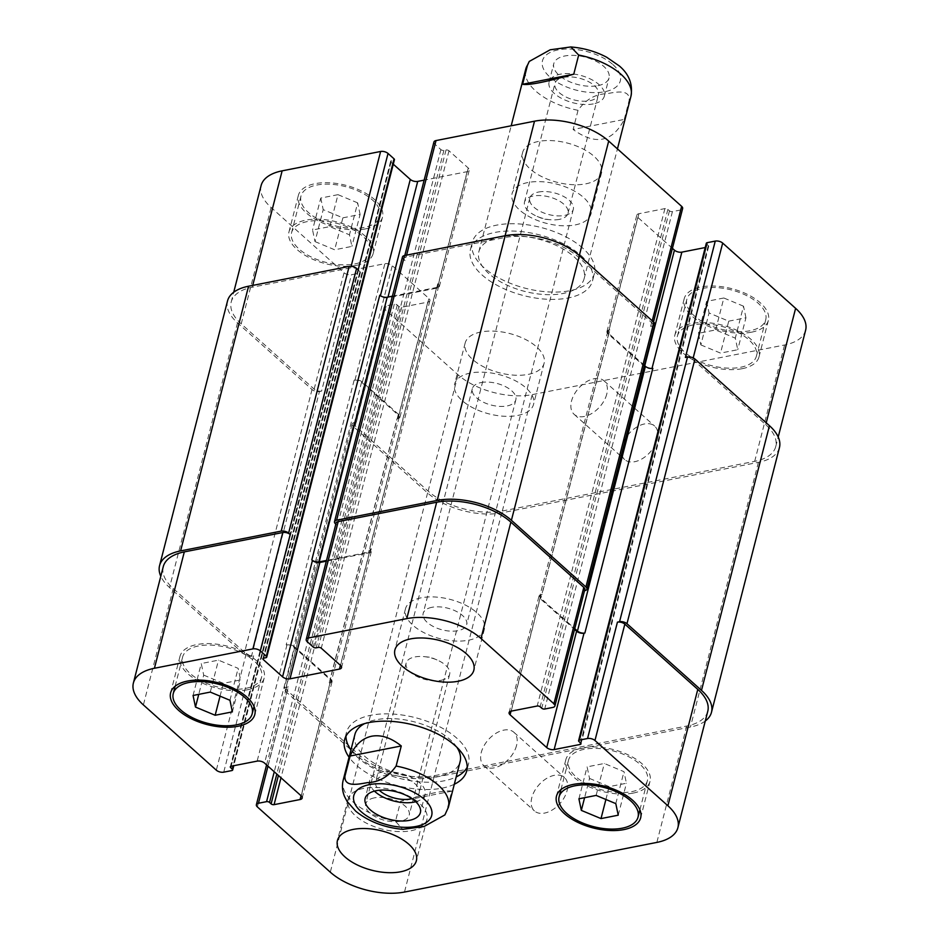 <?xml version="1.0" encoding="UTF-8"?>
<svg xmlns="http://www.w3.org/2000/svg" width="939" height="939" viewBox="0 0 939 939"><rect width="100%" height="100%" fill="white"/><g stroke="black" fill="none" stroke-linecap="round" stroke-linejoin="round"><path stroke-width="0.7" stroke-dasharray="4.7 3.52" d="M559.304 219.397A22.454 11.186 14.4 0 1 550.019 219.714A22.454 11.186 14.4 0 1 537.155 216.404A22.454 11.186 14.4 0 1 524.49 202.131A22.454 11.186 14.4 0 1 549.033 196.885A22.454 11.186 14.4 0 1 568.001 213.294A22.454 11.186 14.4 0 1 559.304 219.397M593.284 103.9A28.522 14.202 14.4 0 1 562.625 98.935A28.522 14.202 14.4 0 1 549.092 81.975A28.522 14.202 14.4 0 1 580.243 75.308A28.522 14.202 14.4 0 1 604.34 96.154A28.522 14.202 14.4 0 1 593.284 103.9M563.658 77.385A22.454 11.186 14.4 0 1 587.802 81.294A22.454 11.186 14.4 0 1 598.46 94.651A22.454 11.186 14.4 0 1 589.762 100.743A22.454 11.186 14.4 0 1 565.618 96.834A22.454 11.186 14.4 0 1 554.961 83.477A22.454 11.186 14.4 0 1 563.658 77.385M597.979 85.637A28.522 14.202 -165.6 0 0 609.024 77.902A28.522 14.202 -165.6 0 0 584.927 57.056A28.522 14.202 -165.6 0 0 553.775 63.711A28.522 14.202 -165.6 0 0 567.32 80.672A28.522 14.202 -165.6 0 0 597.979 85.637M624.271 119.417L629.189 100.25C630.104 88.712 615.468 92.21 606.582 93.736C595.162 94.076 585.654 99.593 578.037 110.309L573.119 129.476L624.271 119.417C612.463 142.282 595.408 145.639 573.119 129.476M580.936 255.49A63.019 31.374 14.4 0 1 592.521 280.89A63.019 31.374 14.4 0 1 523.68 295.597A63.019 31.374 14.4 0 1 470.451 249.539A63.019 31.374 14.4 0 1 515.945 231.182A63.019 31.374 14.4 0 1 580.936 255.49M574.105 256.828A54.321 27.043 14.4 0 1 584.105 278.73A54.321 27.043 14.4 0 1 524.76 291.407A54.321 27.043 14.4 0 1 478.867 251.699A54.321 27.043 14.4 0 1 518.093 235.877A54.321 27.043 14.4 0 1 574.105 256.828M582.802 248.189A63.019 31.374 -165.6 0 0 517.823 223.869A63.019 31.374 -165.6 0 0 472.317 242.239A63.019 31.374 -165.6 0 0 525.558 288.296A63.019 31.374 -165.6 0 0 594.399 273.589A63.019 31.374 -165.6 0 0 582.802 248.189M444.91 814.899L446.635 811.249L451.788 791.166L400.636 801.225L395.483 821.308L402.69 829.337M451.788 791.166C446.178 789.934 429.123 793.279 400.636 801.225M440.954 680.317A22.454 11.186 -165.6 0 0 449.652 674.214A22.454 11.186 -165.6 0 0 436.987 659.941A22.454 11.186 -165.6 0 0 424.123 656.631A22.454 11.186 -165.6 0 0 406.153 663.051A22.454 11.186 -165.6 0 0 416.81 676.397A22.454 11.186 -165.6 0 0 440.954 680.317M415.754 801.718A28.522 14.202 -165.6 0 0 425.062 794.371A28.522 14.202 -165.6 0 0 400.965 773.536A28.522 14.202 -165.6 0 0 369.813 780.192A28.522 14.202 -165.6 0 0 374.438 791.108M411.928 798.631A22.454 11.186 -165.6 0 0 419.193 792.868A22.454 11.186 -165.6 0 0 408.524 779.511A22.454 11.186 -165.6 0 0 384.391 775.602A22.454 11.186 -165.6 0 0 375.682 781.694A22.454 11.186 -165.6 0 0 379.286 790.251M467.176 767.245A63.019 31.374 -165.6 0 0 468.549 763.712A63.019 31.374 -165.6 0 0 438.63 726.234A63.019 31.374 -165.6 0 0 370.893 715.26A63.019 31.374 -165.6 0 0 346.479 732.361A63.019 31.374 -165.6 0 0 345.986 736.129M350.94 749.921A63.019 31.374 -165.6 0 0 456.178 776.952M456.894 747.303A54.321 27.043 -165.6 0 0 375.94 719.779A54.321 27.043 -165.6 0 0 364.602 723.605M354.895 734.521A54.321 27.043 -165.6 0 0 400.789 774.229A54.321 27.043 -165.6 0 0 460.133 761.552M454.312 784.253A63.019 31.374 14.4 0 1 349.073 757.233M567.05 790.744A22.454 14.05 -48.2 0 0 564.398 777.48A22.454 14.05 -48.2 0 0 538.951 784.84A22.454 14.05 -48.2 0 0 534.444 810.944A22.454 14.05 -48.2 0 0 552.531 809.817A22.454 14.05 -48.2 0 0 567.05 790.744M516.532 745.543A22.454 14.05 131.8 0 1 502.013 764.604A22.454 14.05 131.8 0 1 483.925 765.743A22.454 14.05 131.8 0 1 488.433 739.627A22.454 14.05 131.8 0 1 513.879 732.267A22.454 14.05 131.8 0 1 516.532 745.543M657.265 439.358A22.454 14.05 -48.2 0 0 654.624 426.083A22.454 14.05 -48.2 0 0 629.177 433.442A22.454 14.05 -48.2 0 0 624.67 459.558A22.454 14.05 -48.2 0 0 642.757 458.42A22.454 14.05 -48.2 0 0 657.265 439.358M606.747 394.145A22.454 14.05 131.8 0 1 592.239 413.207A22.454 14.05 131.8 0 1 574.152 414.345A22.454 14.05 131.8 0 1 578.659 388.241A22.454 14.05 131.8 0 1 604.106 380.882A22.454 14.05 131.8 0 1 606.747 394.145M575.231 224.914A40.741 20.282 -165.6 0 0 591.007 213.857A40.741 20.282 -165.6 0 0 556.592 184.079A40.741 20.282 -165.6 0 0 512.084 193.587A40.741 20.282 -165.6 0 0 531.427 217.813A40.741 20.282 -165.6 0 0 575.231 224.914M538.493 192.037A22.454 11.186 14.4 0 1 562.637 195.946A22.454 11.186 14.4 0 1 573.295 209.303A22.454 11.186 14.4 0 1 548.763 214.55A22.454 11.186 14.4 0 1 529.796 198.129A22.454 11.186 14.4 0 1 538.493 192.037M585.772 183.844A40.741 20.282 -165.6 0 0 601.559 172.776A40.741 20.282 -165.6 0 0 567.133 142.998A40.741 20.282 -165.6 0 0 522.624 152.517A40.741 20.282 -165.6 0 0 541.979 176.743A40.741 20.282 -165.6 0 0 585.772 183.844M528.305 374.368A40.741 20.282 -165.6 0 0 544.092 363.311A40.741 20.282 -165.6 0 0 509.666 333.533A40.741 20.282 -165.6 0 0 465.157 343.04A40.741 20.282 -165.6 0 0 484.501 367.278A40.741 20.282 -165.6 0 0 528.305 374.368M517.765 415.437A40.741 20.282 -165.6 0 0 533.54 404.38A40.741 20.282 -165.6 0 0 499.125 374.602A40.741 20.282 -165.6 0 0 454.617 384.121A40.741 20.282 -165.6 0 0 473.96 408.348A40.741 20.282 -165.6 0 0 517.765 415.437M481.026 382.572A22.454 11.186 14.4 0 1 505.17 386.481A22.454 11.186 14.4 0 1 515.828 399.838A22.454 11.186 14.4 0 1 491.297 405.085A22.454 11.186 14.4 0 1 472.329 388.664A22.454 11.186 14.4 0 1 481.026 382.572M315.011 241.581L334.671 249.774L351.902 246.394L349.461 234.809L329.8 226.616L312.57 229.996L315.011 241.581L323.204 209.643L342.876 217.836L334.671 249.774M342.876 217.836L360.095 214.444L351.902 246.394M360.095 214.444L357.665 202.859L349.461 234.809M357.665 202.859L337.993 194.666L329.8 226.616M337.993 194.666L320.774 198.059L312.57 229.996M320.774 198.059L323.204 209.643M700.858 344.906L720.518 353.099L737.749 349.719L735.307 338.134L715.647 329.941L698.416 333.322L700.858 344.906L709.051 312.969L728.723 321.161L720.518 353.099M728.723 321.161L745.942 317.769L737.749 349.719M745.942 317.769L743.512 306.184L735.307 338.134M743.512 306.184L723.84 297.992L715.647 329.941M723.84 297.992L706.621 301.384L698.416 333.322M706.621 301.384L709.051 312.969M354.742 263.953A40.741 20.282 -165.6 0 0 370.529 252.896A40.741 20.282 -165.6 0 0 336.103 223.118A40.741 20.282 -165.6 0 0 291.595 232.626A40.741 20.282 -165.6 0 0 310.938 256.852A40.741 20.282 -165.6 0 0 354.742 263.953M364.121 227.438A40.741 20.282 14.4 0 1 320.316 220.348A40.741 20.282 14.4 0 1 300.973 196.122A40.741 20.282 14.4 0 1 345.482 186.603A40.741 20.282 14.4 0 1 379.896 216.381A40.741 20.282 14.4 0 1 364.121 227.438M356.327 265.361A43.464 21.632 -165.6 0 0 373.159 253.565A43.464 21.632 -165.6 0 0 336.444 221.804A43.464 21.632 -165.6 0 0 288.966 231.956A43.464 21.632 -165.6 0 0 309.6 257.791A43.464 21.632 -165.6 0 0 356.327 265.361M365.694 228.858A43.464 21.632 -165.6 0 0 382.525 217.062A43.464 21.632 -165.6 0 0 345.822 185.3A43.464 21.632 -165.6 0 0 298.344 195.441A43.464 21.632 -165.6 0 0 318.978 221.287A43.464 21.632 -165.6 0 0 365.694 228.858M740.589 367.278A40.741 20.282 -165.6 0 0 756.376 356.221A40.741 20.282 -165.6 0 0 721.95 326.432A40.741 20.282 -165.6 0 0 677.442 335.951A40.741 20.282 -165.6 0 0 696.785 360.177A40.741 20.282 -165.6 0 0 740.589 367.278M749.968 330.763A40.741 20.282 14.4 0 1 706.163 323.673A40.741 20.282 14.4 0 1 686.82 299.447A40.741 20.282 14.4 0 1 731.328 289.928A40.741 20.282 14.4 0 1 765.743 319.706A40.741 20.282 14.4 0 1 749.968 330.763M742.162 368.687A43.464 21.632 -165.6 0 0 759.005 356.89A43.464 21.632 -165.6 0 0 722.291 325.129A43.464 21.632 -165.6 0 0 674.812 335.27A43.464 21.632 -165.6 0 0 695.447 361.116A43.464 21.632 -165.6 0 0 742.162 368.687M751.54 332.183A43.464 21.632 -165.6 0 0 768.372 320.387A43.464 21.632 -165.6 0 0 731.657 288.625A43.464 21.632 -165.6 0 0 684.191 298.766A43.464 21.632 -165.6 0 0 704.825 324.612A43.464 21.632 -165.6 0 0 751.54 332.183M261.101 185.593A54.321 27.043 -165.6 0 0 271.101 207.484L344.038 272.756A5.434 2.7 -165.6 0 0 351.456 274.74L359.555 273.143A2.171 1.08 -165.6 0 0 360.4 272.556A2.171 1.08 -165.6 0 0 360.001 271.676L358.416 270.268A2.171 1.08 14.4 0 1 358.017 269.387A2.171 1.08 14.4 0 1 358.862 268.8L384.861 263.683A5.434 2.7 14.4 0 1 392.279 265.678L428.912 298.449A5.434 2.7 14.4 0 1 429.909 300.644A5.434 2.7 14.4 0 1 427.808 302.112L401.798 307.229A2.171 1.08 14.4 0 1 398.829 306.431L397.256 305.022A2.171 1.08 -165.6 0 0 394.286 304.224L386.187 305.821A5.434 2.7 -165.6 0 0 384.086 307.299A5.434 2.7 -165.6 0 0 385.084 309.483L458.021 374.755A54.321 27.043 -165.6 0 0 532.225 394.626L784.57 344.989A54.321 27.043 -165.6 0 0 805.615 330.235M393.277 164.196L391.023 162.177A2.171 1.08 14.4 0 1 390.624 161.308A2.171 1.08 14.4 0 1 391.457 160.71L393.594 160.299A2.171 1.08 -165.6 0 0 394.439 159.7M433.924 142.047A5.434 2.7 -165.6 0 0 434.921 144.23L440.919 149.606A2.171 1.08 -165.6 0 0 443.889 150.404L446.025 149.982A2.171 1.08 14.4 0 1 448.995 150.78L468.256 168.011A5.434 2.7 14.4 0 1 469.254 170.205A5.434 2.7 14.4 0 1 467.141 171.673L424.146 180.135M672.418 248.342L637.804 217.379A5.434 2.7 14.4 0 1 636.806 215.184A5.434 2.7 14.4 0 1 638.919 213.716L664.918 208.599A2.171 1.08 14.4 0 1 667.887 209.385L669.46 210.805A2.171 1.08 -165.6 0 0 672.43 211.604L680.529 210.007A5.434 2.7 -165.6 0 0 682.63 208.528M706.316 243.271A2.171 1.08 -165.6 0 0 706.727 244.14L708.299 245.56A2.171 1.08 14.4 0 1 708.699 246.429A2.171 1.08 14.4 0 1 707.853 247.027L705.224 247.544M468.596 640.198A40.741 20.282 -165.6 0 0 484.383 629.13A40.741 20.282 -165.6 0 0 449.969 599.352A40.741 20.282 -165.6 0 0 405.46 608.871A40.741 20.282 -165.6 0 0 424.804 633.097A40.741 20.282 -165.6 0 0 468.596 640.198M431.87 607.322A22.454 11.186 -165.6 0 0 423.172 613.413A22.454 11.186 -165.6 0 0 442.14 629.834A22.454 11.186 -165.6 0 0 466.671 624.588A22.454 11.186 -165.6 0 0 456.014 611.23A22.454 11.186 -165.6 0 0 431.87 607.322M411.129 830.722A40.741 20.282 -165.6 0 0 426.916 819.665A40.741 20.282 -165.6 0 0 392.502 789.887A40.741 20.282 -165.6 0 0 347.993 799.394A40.741 20.282 -165.6 0 0 367.337 823.632A40.741 20.282 -165.6 0 0 411.129 830.722M374.403 797.857A22.454 11.186 -165.6 0 0 365.705 803.948A22.454 11.186 -165.6 0 0 384.673 820.357A22.454 11.186 -165.6 0 0 409.204 815.122A22.454 11.186 -165.6 0 0 398.547 801.765A22.454 11.186 -165.6 0 0 374.403 797.857M203.693 675.118L223.353 683.31L240.584 679.93L238.142 668.345L218.482 660.152L201.251 663.533L203.693 675.118L198.751 694.355M220.055 696.163L223.353 683.31M232.379 711.868L240.584 679.93M229.949 700.283L238.142 668.345M210.277 692.09L218.482 660.152M193.058 695.482L201.251 663.533M589.539 778.443L609.2 786.636L626.43 783.255L623.989 771.67L604.329 763.477L587.098 766.858L589.539 778.443L584.598 797.681M605.901 799.488L609.2 786.636M618.226 815.193L626.43 783.255M615.796 803.608L623.989 771.67M596.124 795.415L604.329 763.477M578.905 798.807L587.098 766.858M245.772 688.357A40.741 20.282 -165.6 0 0 261.558 677.301A40.741 20.282 -165.6 0 0 227.132 647.523A40.741 20.282 -165.6 0 0 182.624 657.03A40.741 20.282 -165.6 0 0 201.979 681.268A40.741 20.282 -165.6 0 0 245.772 688.357M247.356 689.778A43.464 21.632 -165.6 0 0 264.188 677.981A43.464 21.632 -165.6 0 0 227.473 646.208A43.464 21.632 -165.6 0 0 179.995 656.361A43.464 21.632 -165.6 0 0 200.629 682.207A43.464 21.632 -165.6 0 0 247.356 689.778M631.618 791.683A40.741 20.282 -165.6 0 0 647.405 780.626A40.741 20.282 -165.6 0 0 612.979 750.848A40.741 20.282 -165.6 0 0 568.471 760.355A40.741 20.282 -165.6 0 0 587.814 784.593A40.741 20.282 -165.6 0 0 631.618 791.683M633.203 793.091A43.464 21.632 -165.6 0 0 650.034 781.295A43.464 21.632 -165.6 0 0 613.32 749.533A43.464 21.632 -165.6 0 0 565.841 759.686A43.464 21.632 -165.6 0 0 586.476 785.532A43.464 21.632 -165.6 0 0 633.203 793.091M707.771 711.293A54.321 27.043 14.4 0 1 686.726 726.035L434.381 775.684A54.321 27.043 14.4 0 1 360.177 755.813L287.24 690.541A5.434 2.7 14.4 0 1 286.242 688.346A5.434 2.7 14.4 0 1 288.343 686.879L267.991 766.165M652.828 368.346L651.983 368.511A5.434 2.7 14.4 0 1 644.553 366.527L607.932 333.744A5.434 2.7 14.4 0 1 606.934 331.561A5.434 2.7 14.4 0 1 609.035 330.082L609.892 329.918L541.932 594.598L541.075 594.763A5.434 2.7 -165.6 0 0 538.974 596.242A5.434 2.7 -165.6 0 0 539.972 598.436L574.574 629.4M584.797 589.586A5.434 2.7 14.4 0 1 582.696 591.065L552.813 707.431M335.822 524.15L337.089 525.288A5.434 2.7 14.4 0 1 336.092 523.105M326.303 561.193L369.309 552.731A5.434 2.7 -165.6 0 0 371.41 551.252A5.434 2.7 -165.6 0 0 370.412 549.069L369.778 548.505A5.434 2.7 -165.6 0 1 370.776 550.688A5.434 2.7 -165.6 0 1 368.675 552.167L326.49 560.466M227.52 300.961A54.321 27.043 -165.6 0 0 237.508 322.863L312.03 389.544A5.434 2.7 -165.6 0 0 319.448 391.528L251.488 656.22L253.612 655.798A5.434 2.7 14.4 0 1 246.194 653.814L173.257 588.542A54.321 27.043 14.4 0 1 163.269 566.64M294.447 646.725A5.434 2.7 -165.6 0 0 287.017 644.741L286.172 644.905A5.434 2.7 -165.6 0 1 293.59 646.901L330.223 679.672A5.434 2.7 -165.6 0 1 331.221 681.867A5.434 2.7 -165.6 0 1 329.108 683.334L329.965 683.169A5.434 2.7 -165.6 0 0 332.066 681.691A5.434 2.7 -165.6 0 0 331.068 679.507L294.447 646.725L264.563 763.102M541.932 594.598A5.434 2.7 -165.6 0 0 539.819 596.077A5.434 2.7 -165.6 0 0 540.829 598.26L574.774 628.637M705.283 721.011A54.321 27.043 14.4 0 1 690.435 727.032L433.83 777.515A54.321 27.043 14.4 0 1 359.625 757.644L285.116 690.963A5.434 2.7 14.4 0 1 284.118 688.768A5.434 2.7 14.4 0 1 286.219 687.301L288.343 686.879M251.488 656.22A5.434 2.7 14.4 0 1 244.07 654.225L169.548 587.544A54.321 27.043 14.4 0 1 160.792 576.276M584.504 590.701L582.696 591.065M779.44 447.598A54.321 27.043 -165.6 0 1 758.395 462.352L501.79 512.823A54.321 27.043 -165.6 0 1 427.585 492.952L353.076 426.271A5.434 2.7 -165.6 0 1 352.078 424.088A5.434 2.7 -165.6 0 1 354.179 422.609L356.304 422.186A5.434 2.7 -165.6 0 0 354.203 423.665A5.434 2.7 -165.6 0 0 355.2 425.86L428.137 491.12A54.321 27.043 -165.6 0 0 502.342 510.992L754.686 461.354A54.321 27.043 -165.6 0 0 775.731 446.612A54.321 27.043 -165.6 0 0 765.743 424.71L692.806 359.437A5.434 2.7 -165.6 0 0 685.388 357.454M654.882 324.483A5.434 2.7 -165.6 0 1 652.781 325.962L650.657 326.373A5.434 2.7 -165.6 0 0 652.758 324.906A5.434 2.7 -165.6 0 0 651.76 322.711L578.823 257.439A54.321 27.043 -165.6 0 0 504.619 237.567L406.153 256.946A5.434 2.7 -165.6 0 0 404.052 258.413A5.434 2.7 -165.6 0 0 405.049 260.608L434.921 144.23M392.408 296.184L436.635 287.475A5.434 2.7 14.4 0 0 438.736 286.008A5.434 2.7 14.4 0 0 437.738 283.813L438.372 284.376A5.434 2.7 14.4 0 1 439.37 286.571A5.434 2.7 14.4 0 1 437.269 288.05L387.819 297.769A5.434 2.7 14.4 0 1 380.401 295.785L379.767 295.222M358.158 269.833A5.434 2.7 -165.6 0 0 350.74 267.838L252.274 287.217A54.321 27.043 -165.6 0 0 231.229 301.959A54.321 27.043 -165.6 0 0 241.217 323.849L314.154 389.122A5.434 2.7 -165.6 0 0 321.572 391.105L351.456 274.74M397.068 418.653A5.434 2.7 14.4 0 0 399.181 417.174A5.434 2.7 14.4 0 0 398.171 414.991L361.55 382.208A5.434 2.7 14.4 0 0 354.132 380.225L354.977 380.06A5.434 2.7 14.4 0 1 362.407 382.044L399.028 414.827A5.434 2.7 14.4 0 1 400.026 417.01A5.434 2.7 14.4 0 1 397.925 418.489L397.068 418.653L329.108 683.334M644.377 365.424L608.777 333.58A5.434 2.7 14.4 0 1 607.779 331.385A5.434 2.7 14.4 0 1 609.892 329.918M319.448 391.528L321.572 391.105M402.467 257.004A5.434 2.7 -165.6 0 0 403.465 259.187L405.049 260.608M612.944 64.603A40.201 20.012 14.4 0 1 585.866 92.022A40.201 20.012 14.4 0 1 545.395 55.8A40.201 20.012 14.4 0 1 612.944 64.603M630.973 96.189A54.321 27.043 14.4 0 1 629.189 100.25M578.037 110.309A54.321 27.043 14.4 0 1 525.734 69.157M343.181 780.156A54.321 27.043 -165.6 0 0 395.483 821.308M446.635 811.249A54.321 27.043 -165.6 0 0 448.419 807.188M686.726 726.035L656.854 842.412M539.972 598.436L511.027 711.175M541.075 594.763L511.192 711.14M337.089 525.288L307.206 641.666M369.309 552.731L340.399 665.317M370.412 549.069L340.54 665.434M173.257 588.542L143.385 704.907M246.194 653.814L216.322 770.18M253.612 655.798L223.74 772.163M287.017 644.741L257.145 761.118M331.068 679.507L301.196 795.873M329.965 683.169L301.055 795.756M287.24 690.541L257.368 806.906M360.177 755.813L330.305 872.178M434.381 775.684L404.498 892.05M765.743 424.71L766.224 422.82M754.686 461.354L784.57 344.989M692.806 359.437L693.193 357.912M644.553 366.527L644.753 365.764M607.932 333.744L637.804 217.379M609.035 330.082L638.919 213.716M651.76 322.711L652.241 320.821M650.657 326.373L680.529 210.007M578.823 257.439L579.304 255.549M504.619 237.567L505.088 235.759M406.153 256.946L406.622 255.126M438.372 284.376L468.256 168.011M437.269 288.05L467.141 171.673M387.819 297.769L388.007 297.041M350.74 267.838L351.127 266.336M252.274 287.217L252.732 285.397M241.217 323.849L271.101 207.484M314.154 389.122L344.038 272.756M354.977 380.06L384.861 263.683M362.407 382.044L392.279 265.678M399.028 414.827L428.912 298.449M397.925 418.489L427.808 302.112M355.2 425.86L385.084 309.483M356.304 422.186L386.187 305.821M428.137 491.12L458.021 374.755M502.342 510.992L532.225 394.626M580.525 742.937L707.853 247.027M708.299 245.56L580.584 742.984M706.727 244.14L578.999 741.575M758.395 462.352L690.435 727.032M501.79 512.823L433.83 777.515M427.585 492.952L359.625 757.644M353.076 426.271L285.116 690.963M354.179 422.609L286.219 687.301M394.286 304.224L274.247 771.764M397.256 305.022L276.817 774.065M398.829 306.431L278.402 775.485M401.798 307.229L280.984 777.797M398.171 414.991L330.223 679.672M361.55 382.208L293.59 646.901M354.132 380.225L286.172 644.905M358.862 268.8L231.147 766.224M358.416 270.268L231.076 766.247M360.001 271.676L233.118 765.837M359.555 273.143L231.839 770.567M312.03 389.544L244.07 654.225M237.508 322.863L169.548 587.544M393.594 160.299L265.878 657.723M391.457 160.71L263.742 658.133M391.023 162.177L263.671 658.157M436.635 287.475L368.675 552.167M437.738 283.813L369.778 548.505M448.995 150.78L321.279 648.203M446.025 149.982L318.309 647.405M443.889 150.404L316.173 647.828M440.919 149.606L313.203 647.03M403.465 259.187L335.505 523.88M652.781 325.962L584.821 590.643M672.43 211.604L544.714 709.027M669.46 210.805L541.744 708.229M667.887 209.385L540.171 706.821M664.918 208.599L537.202 706.022M608.777 333.58L540.829 598.26M537.155 216.404L543.341 219.045L550.019 219.714M604.34 96.154L609.024 77.902M549.092 81.975L553.775 63.711M568.001 213.294L598.46 94.651M524.49 202.131L554.961 83.477M570.853 46.962L571.475 47.009M592.521 280.89L594.399 273.589M470.451 249.539L472.317 242.239M584.105 278.73L617.439 148.89M478.867 251.699L511.192 125.791M436.987 659.941L430.813 657.3L424.123 656.631M369.813 780.192L365.13 798.443M425.062 794.371L420.379 812.634M406.153 663.051L375.682 781.694M449.652 674.214L419.193 792.868M346.479 732.361L344.601 739.662M468.549 763.712L466.683 771.013M483.925 765.743L534.444 810.944M513.879 732.267L564.398 777.48M574.152 414.345L624.67 459.558M604.106 380.882L654.624 426.083M522.624 152.517L512.084 193.587M601.559 172.776L591.007 213.857M465.157 343.04L454.617 384.121M544.092 363.311L533.54 404.38M370.529 252.896L379.896 216.381M291.595 232.626L300.973 196.122M373.159 253.565L382.525 217.062M288.966 231.956L298.344 195.441M756.376 356.221L765.743 319.706M677.442 335.951L686.82 299.447M759.005 356.89L768.372 320.387M674.812 335.27L684.191 298.766M405.46 608.871L394.908 649.941M484.383 629.13L473.843 670.211M529.796 198.129L423.172 613.413M573.295 209.303L466.671 624.588M347.993 799.394L337.441 840.475M426.916 819.665L416.376 860.734M472.329 388.664L365.705 803.948M515.828 399.838L409.204 815.122M254.058 706.515L261.558 677.301M175.124 686.256L182.624 657.03M254.809 714.485L264.188 677.981M170.628 692.865L179.995 656.361M639.905 809.841L647.405 780.626M560.97 789.57L568.471 760.355M640.656 817.81L650.034 781.295M556.475 796.19L565.841 759.686M509.091 712.607L538.974 596.242M341.538 667.629L371.41 551.252M302.194 798.068L332.066 681.691M266.582 764.909L286.242 688.346M775.731 446.612L778.208 436.975M606.934 331.561L636.806 215.184M652.758 324.906L653.509 321.96M404.052 258.413L404.803 255.49M439.37 286.571L469.254 170.205M231.229 301.959L233.717 292.24M400.026 417.01L429.909 300.644M354.203 423.665L384.086 307.299M708.699 246.429L580.983 743.864M352.078 424.088L284.118 688.768M399.181 417.174L331.221 681.867M358.017 269.387L230.301 766.823M360.4 272.556L233.776 765.708M390.624 161.308L262.908 658.732M438.736 286.008L370.776 550.688M607.779 331.385L539.819 596.077"/><path stroke-width="1.41" d="M522.6 84.264L527.518 65.096L529.244 61.446L550.172 49.79L570.865 46.95L578.67 55.037L573.752 74.204L522.6 84.264C528.211 85.508 545.266 82.151 573.752 74.204M402.69 829.337L423.982 826.555L444.91 814.899M401.27 745.953L396.117 766.036C388.5 776.753 378.98 782.281 367.572 782.61C358.686 784.135 344.038 787.633 344.965 776.095L350.118 756.024L401.27 745.953C391.058 737.761 381.211 734.509 371.727 736.211C362.325 738.23 355.118 744.827 350.118 756.024M374.438 791.108A28.522 14.202 -165.6 0 0 414.017 802.117A28.522 14.202 -165.6 0 0 415.754 801.718M379.286 790.251A22.454 11.186 -165.6 0 0 410.496 798.96A22.454 11.186 -165.6 0 0 411.928 798.631M409.334 820.369A28.522 14.202 14.4 0 1 378.663 815.404A28.522 14.202 14.4 0 1 365.13 798.443A28.522 14.202 14.4 0 1 396.281 791.788A28.522 14.202 14.4 0 1 420.379 812.634A28.522 14.202 14.4 0 1 409.334 820.369M345.986 736.129A63.019 31.374 -165.6 0 0 350.94 749.921M456.178 776.952A63.019 31.374 -165.6 0 0 467.176 767.245M364.602 723.605A54.321 27.043 -165.6 0 0 354.895 734.521L343.181 780.156C341.819 785.849 342.324 791.413 344.672 796.824L347.09 801.401L355.752 811.202C368.769 821.672 384.614 827.729 403.289 829.383M444.898 814.911L448.419 807.188L460.133 761.552A54.321 27.043 -165.6 0 0 456.894 747.303M349.073 757.233A63.019 31.374 14.4 0 1 344.601 739.662A63.019 31.374 14.4 0 1 369.015 722.561A63.019 31.374 14.4 0 1 436.764 733.535A63.019 31.374 14.4 0 1 466.683 771.013A63.019 31.374 14.4 0 1 454.312 784.253M778.208 436.975L805.615 330.235A54.321 27.043 -165.6 0 0 795.615 308.344L722.678 243.072A5.434 2.7 -165.6 0 0 715.26 241.088L707.161 242.685A2.171 1.08 -165.6 0 0 706.316 243.271L578.6 740.695A2.171 1.08 -165.6 0 0 578.999 741.575L580.584 742.984A2.171 1.08 14.4 0 1 580.983 743.864A2.171 1.08 14.4 0 1 580.138 744.451L554.139 749.568A5.434 2.7 14.4 0 1 546.721 747.573L510.088 714.802A5.434 2.7 14.4 0 1 509.091 712.607A5.434 2.7 14.4 0 1 511.192 711.14L537.202 706.022A2.171 1.08 14.4 0 1 540.171 706.821L541.744 708.229A2.171 1.08 -165.6 0 0 544.714 709.027L552.813 707.431A5.434 2.7 -165.6 0 0 554.914 705.952A5.434 2.7 -165.6 0 0 553.916 703.769L480.979 638.497A54.321 27.043 -165.6 0 0 406.775 618.625L308.309 637.992A5.434 2.7 -165.6 0 0 306.208 639.471A5.434 2.7 -165.6 0 0 307.206 641.666L313.203 647.03A2.171 1.08 -165.6 0 0 316.173 647.828L318.309 647.405A2.171 1.08 14.4 0 1 321.279 648.203L340.54 665.434A5.434 2.7 14.4 0 1 341.538 667.629A5.434 2.7 14.4 0 1 339.425 669.096L289.987 678.827A5.434 2.7 14.4 0 1 282.569 676.843L263.307 659.601A2.171 1.08 14.4 0 1 262.908 658.732A2.171 1.08 14.4 0 1 263.742 658.133L265.878 657.723A2.171 1.08 -165.6 0 0 266.723 657.124A2.171 1.08 -165.6 0 0 266.312 656.255L260.314 650.88A5.434 2.7 -165.6 0 0 252.896 648.896L154.43 668.263A54.321 27.043 -165.6 0 0 133.385 683.017A54.321 27.043 -165.6 0 0 143.385 704.907L216.322 770.18A5.434 2.7 -165.6 0 0 223.74 772.163L231.839 770.567A2.171 1.08 -165.6 0 0 232.684 769.98A2.171 1.08 -165.6 0 0 232.273 769.111L230.701 767.691A2.171 1.08 14.4 0 1 230.301 766.823A2.171 1.08 14.4 0 1 231.147 766.224L257.145 761.118A5.434 2.7 14.4 0 1 264.563 763.102L301.196 795.873A5.434 2.7 14.4 0 1 302.194 798.068A5.434 2.7 14.4 0 1 300.081 799.535L274.082 804.653A2.171 1.08 14.4 0 1 271.113 803.866L269.54 802.446A2.171 1.08 -165.6 0 0 266.57 801.648L258.471 803.244A5.434 2.7 -165.6 0 0 256.37 804.723A5.434 2.7 -165.6 0 0 257.368 806.906L330.305 872.178A54.321 27.043 -165.6 0 0 404.498 892.05L656.854 842.412A54.321 27.043 -165.6 0 0 677.899 827.658A54.321 27.043 -165.6 0 0 667.899 805.768L594.962 740.495A5.434 2.7 -165.6 0 0 587.544 738.512L579.445 740.108A2.171 1.08 -165.6 0 0 578.6 740.695M266.723 657.124L394.439 159.7A2.171 1.08 -165.6 0 0 394.04 158.832L388.03 153.456A5.434 2.7 -165.6 0 0 380.612 151.472L282.146 170.839A54.321 27.043 -165.6 0 0 261.101 185.593L233.717 292.24M424.146 180.135L417.702 181.403A5.434 2.7 14.4 0 1 410.284 179.419L393.277 164.196M653.509 321.96L682.63 208.528A5.434 2.7 -165.6 0 0 681.632 206.345L608.695 141.073A54.321 27.043 -165.6 0 0 534.502 121.201L436.025 140.568A5.434 2.7 -165.6 0 0 433.924 142.047L404.803 255.49M705.224 247.544L681.855 252.133A5.434 2.7 14.4 0 1 674.437 250.15L672.418 248.342M458.056 681.268A40.741 20.282 14.4 0 1 414.252 674.167A40.741 20.282 14.4 0 1 394.908 649.941A40.741 20.282 14.4 0 1 439.417 640.421A40.741 20.282 14.4 0 1 473.843 670.211A40.741 20.282 14.4 0 1 458.056 681.268M400.589 871.791A40.741 20.282 14.4 0 1 356.785 864.702A40.741 20.282 14.4 0 1 337.441 840.475A40.741 20.282 14.4 0 1 381.95 830.956A40.741 20.282 14.4 0 1 416.376 860.734A40.741 20.282 14.4 0 1 400.589 871.791M195.488 707.067L193.058 695.482L210.277 692.09L229.949 700.283L232.379 711.868L215.16 715.26L195.488 707.067L198.751 694.355M215.16 715.26L220.055 696.163M581.335 810.392L578.905 798.807L596.124 795.415L615.796 803.608L618.226 815.193L601.007 818.585L581.335 810.392L584.598 797.681M601.007 818.585L605.901 799.488M236.405 724.873A40.741 20.282 -165.6 0 0 252.18 713.804A40.741 20.282 -165.6 0 0 217.766 684.026A40.741 20.282 -165.6 0 0 173.257 693.545A40.741 20.282 -165.6 0 0 192.601 717.772A40.741 20.282 -165.6 0 0 236.405 724.873M237.978 726.281A43.464 21.632 14.4 0 1 191.263 718.711A43.464 21.632 14.4 0 1 170.628 692.865A43.464 21.632 14.4 0 1 218.094 682.723A43.464 21.632 14.4 0 1 254.809 714.485A43.464 21.632 14.4 0 1 237.978 726.281M622.24 828.186A40.741 20.282 -165.6 0 0 638.027 817.13A40.741 20.282 -165.6 0 0 603.613 787.351A40.741 20.282 -165.6 0 0 559.104 796.871A40.741 20.282 -165.6 0 0 578.447 821.097A40.741 20.282 -165.6 0 0 622.24 828.186M623.825 829.606A43.464 21.632 14.4 0 1 577.109 822.036A43.464 21.632 14.4 0 1 556.475 796.19A43.464 21.632 14.4 0 1 603.941 786.049A43.464 21.632 14.4 0 1 640.656 817.81A43.464 21.632 14.4 0 1 623.825 829.606M619.552 621.724A5.434 2.7 14.4 0 1 626.97 623.707L701.492 690.388A54.321 27.043 14.4 0 1 711.48 712.29L779.44 447.598A54.321 27.043 -165.6 0 0 769.452 425.707L694.93 359.027A5.434 2.7 -165.6 0 0 687.512 357.031L619.552 621.724L617.428 622.146A5.434 2.7 14.4 0 1 624.846 624.13L697.783 689.402A54.321 27.043 14.4 0 1 707.771 711.293L677.899 827.658M574.574 629.4L576.593 631.208A5.434 2.7 -165.6 0 0 584.023 633.191L584.868 633.027A5.434 2.7 -165.6 0 1 577.45 631.043L574.774 628.637M306.208 639.471L336.092 523.105A5.434 2.7 14.4 0 1 338.193 521.626L436.658 502.259A54.321 27.043 14.4 0 1 510.863 522.131L583.8 587.391A5.434 2.7 14.4 0 1 584.797 589.586L554.914 705.952M392.408 296.184L387.185 297.205A5.434 2.7 14.4 0 1 379.767 295.222L311.807 559.902L312.441 560.466A5.434 2.7 -165.6 0 0 319.859 562.461L326.303 561.193M133.385 683.017L163.269 566.64A54.321 27.043 14.4 0 1 184.314 551.897L282.78 532.53A5.434 2.7 14.4 0 1 290.198 534.514L260.314 650.88M711.48 712.29A54.321 27.043 14.4 0 1 705.283 721.011M160.792 576.276A54.321 27.043 14.4 0 1 159.56 565.654A54.321 27.043 14.4 0 1 180.605 550.9L281.195 531.11A5.434 2.7 14.4 0 1 288.613 533.106L290.198 534.514M311.807 559.902A5.434 2.7 -165.6 0 0 319.225 561.886L326.49 560.466M335.822 524.15L335.505 523.88A5.434 2.7 14.4 0 1 334.507 521.685A5.434 2.7 14.4 0 1 336.608 520.218L437.21 500.428A54.321 27.043 14.4 0 1 511.415 520.3L585.924 586.981A5.434 2.7 14.4 0 1 586.922 589.164A5.434 2.7 14.4 0 1 584.821 590.643L584.504 590.701M687.512 357.031L685.388 357.454L715.26 241.088M584.868 633.027L652.828 368.346A5.434 2.7 14.4 0 1 645.41 366.351L644.377 365.424M388.03 153.456L358.158 269.833L356.574 268.413A5.434 2.7 -165.6 0 0 349.155 266.43L248.565 286.219A54.321 27.043 -165.6 0 0 227.52 300.961L159.56 565.654M586.922 589.164L654.882 324.483A5.434 2.7 -165.6 0 0 653.884 322.288L579.375 255.608A54.321 27.043 -165.6 0 0 505.17 235.736L404.568 255.525A5.434 2.7 -165.6 0 0 402.467 257.004L334.507 521.685M578.67 55.037A54.321 27.043 14.4 0 1 620.984 74.287A54.321 27.043 14.4 0 1 630.973 96.189C632.956 84.287 629.071 74.204 619.317 65.941L606.7 57.256C595.608 51.422 583.647 47.995 570.853 46.962M511.192 125.791L525.734 69.157A54.321 27.043 14.4 0 1 527.518 65.096M355.13 792.528A40.201 20.012 -165.6 0 0 393.511 826.167A40.201 20.012 -165.6 0 0 429.909 805.991A40.201 20.012 -165.6 0 0 369.391 784.628A40.201 20.012 -165.6 0 0 355.13 792.528M344.965 776.095A54.321 27.043 -165.6 0 0 343.181 780.156M448.419 807.188A54.321 27.043 -165.6 0 0 396.117 766.036M697.783 689.402L667.899 805.768M624.846 624.13L594.962 740.495M617.428 622.146L587.544 738.512M576.593 631.208L546.721 747.573M584.023 633.191L554.139 749.568M511.027 711.175L510.088 714.802M583.8 587.391L553.916 703.769M510.863 522.131L480.979 638.497M436.658 502.259L406.775 618.625M338.193 521.626L308.309 637.992M340.399 665.317L339.425 669.096M319.859 562.461L289.987 678.827M312.441 560.466L282.569 676.843M282.78 532.53L252.896 648.896M184.314 551.897L154.43 668.263M301.055 795.756L300.081 799.535M267.991 766.165L258.471 803.244M766.224 422.82L795.615 308.344M693.193 357.912L722.678 243.072M651.995 368.452L681.855 252.133M644.753 365.764L674.437 250.15M652.241 320.821L681.632 206.345M579.304 255.549L608.695 141.073M505.088 235.759L534.502 121.201M406.622 255.126L436.025 140.568M388.007 297.041L417.702 181.403M380.412 295.726L410.284 179.419M351.127 266.336L380.612 151.472M252.732 285.397L282.146 170.839M580.138 744.451L580.525 742.937M707.161 242.685L579.445 740.108M694.93 359.027L626.97 623.707M769.452 425.707L701.492 690.388M274.247 771.764L266.57 801.648M276.817 774.065L269.54 802.446M278.402 775.485L271.113 803.866M280.984 777.797L274.082 804.653M231.076 766.247L230.701 767.691M233.118 765.837L232.273 769.111M248.565 286.219L180.605 550.9M349.155 266.43L281.195 531.11M356.574 268.413L288.613 533.106M394.04 158.832L266.312 656.255M263.671 658.157L263.307 659.601M387.185 297.205L319.225 561.886M404.568 255.525L336.608 520.218M505.17 235.736L437.21 500.428M579.375 255.608L511.415 520.3M653.884 322.288L585.924 586.981M645.41 366.351L577.45 631.043M525.734 69.157L529.256 61.434M617.439 148.89L630.973 96.189M252.18 713.804L254.058 706.515M173.257 693.545L175.124 686.256M638.027 817.13L639.905 809.841M559.104 796.871L560.97 789.57M256.37 804.723L266.582 764.909M233.776 765.708L232.684 769.98"/></g></svg>
